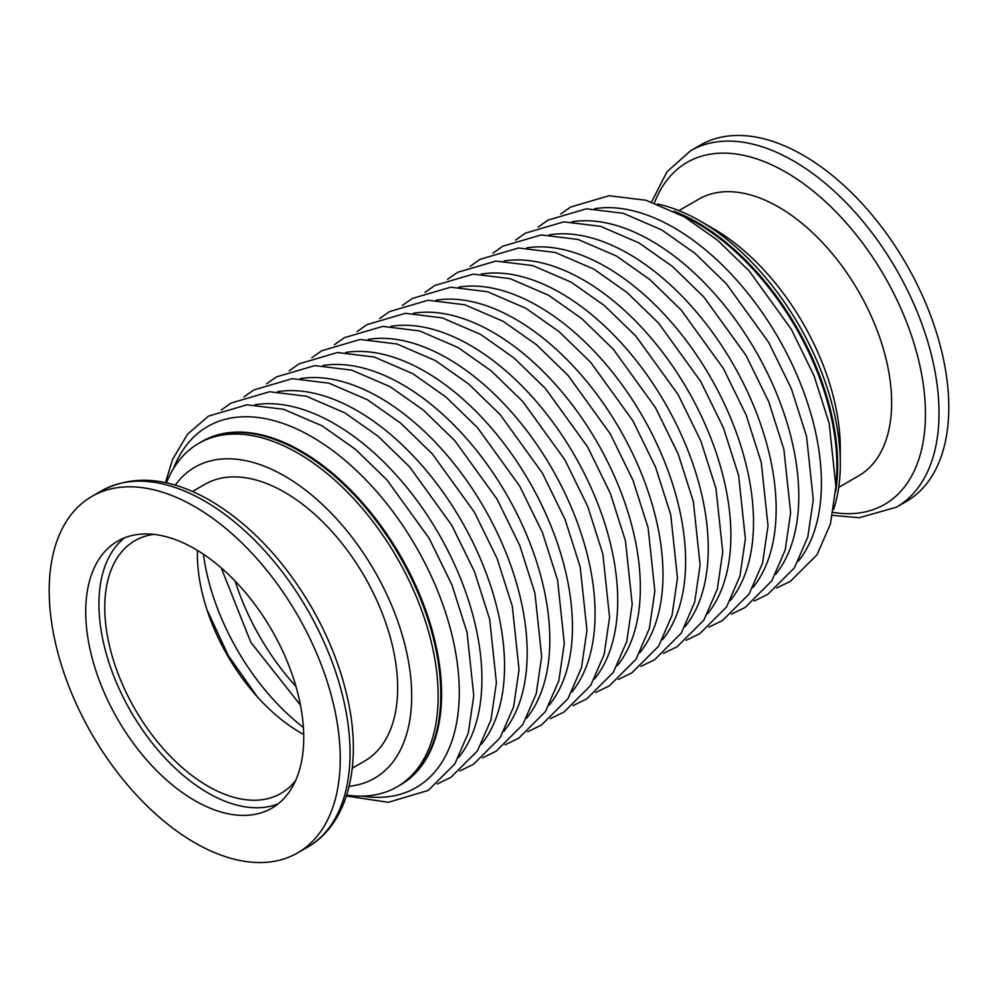 <?xml version="1.0" encoding="UTF-8"?>
<svg xmlns="http://www.w3.org/2000/svg" width="998" height="998" viewBox="0 0 998 998"><rect width="100%" height="100%" fill="white"/><g stroke="black" fill="none" stroke-linecap="round" stroke-linejoin="round"><path stroke-width="1.5" d="M680.985 214.932A198.315 114.496 60 0 1 696.654 222.966A198.315 114.496 60 0 1 836 483.431M697.44 222.504A198.315 114.496 60 0 1 835.688 491.428A198.315 114.496 60 0 0 697.44 222.504A198.315 114.496 60 0 0 673.912 211.214A198.315 114.496 60 0 1 697.44 222.504M201.796 441.59A198.315 114.496 60 0 1 202.195 441.366L201.396 441.815A198.315 114.496 60 0 1 300.56 451.645A198.315 114.496 60 0 1 430.113 626.407A198.315 114.496 60 0 1 399.711 785.314L397.067 786.848A198.315 114.496 60 0 1 346.705 795.082M202.195 441.366A198.315 114.496 60 0 1 301.346 451.183A198.315 114.496 60 0 1 430.911 625.946A198.315 114.496 60 0 1 400.51 784.865A198.315 114.496 60 0 1 400.111 785.089M657.433 204.029A198.315 114.496 60 0 1 700.085 220.982L713.32 228.617A179.603 103.692 60 0 1 840.316 448.589L840.316 463.87A198.315 114.496 60 0 1 833.679 509.279M690.591 150.748L700.371 145.097A205.8 118.824 60 0 1 803.278 155.289A205.8 118.824 60 0 1 937.721 336.65A205.8 118.824 60 0 1 906.172 501.557L896.391 507.209A205.8 118.824 60 0 0 927.94 342.289A205.8 118.824 60 0 0 793.497 160.94A205.8 118.824 60 0 0 690.591 150.748L666.963 171.806L651.594 201.97M678.939 210.615L698.8 199.151A159.78 92.253 60 0 1 778.677 207.073A159.78 92.253 60 0 1 883.055 347.865A159.78 92.253 60 0 1 858.567 475.896L838.719 487.361M713.32 228.617L700.085 220.982A198.315 114.496 60 0 1 840.316 463.87M194.722 842.711A205.8 118.824 60 0 1 60.279 661.35A205.8 118.824 60 0 1 91.828 496.443A205.8 118.824 60 0 1 194.722 506.635A205.8 118.824 60 0 1 329.165 687.996A205.8 118.824 60 0 1 297.629 852.903A205.8 118.824 60 0 1 194.722 842.711M194.722 548.8A154.166 89.009 60 0 1 295.433 684.653A154.166 89.009 60 0 1 271.805 808.18A154.166 89.009 60 0 1 194.722 800.546A154.166 89.009 60 0 1 94.012 664.693A154.166 89.009 60 0 1 117.639 541.166A154.166 89.009 60 0 1 194.722 548.8M278.13 803.877A154.166 89.009 60 0 1 207.958 792.911A154.166 89.009 60 0 1 109.119 663.096A154.166 89.009 60 0 1 124.538 537.835M295.707 780.399A145.933 84.256 60 0 1 280.912 793.41A145.933 84.256 60 0 1 207.958 786.187A145.933 84.256 60 0 1 112.612 657.595A145.933 84.256 60 0 1 134.992 540.654A145.933 84.256 60 0 1 153.655 534.367M166.441 482.845A198.315 114.496 60 0 1 198.752 443.349L201.396 441.815A198.315 114.496 60 0 1 300.56 451.645A198.315 114.496 60 0 1 430.113 626.407A198.315 114.496 60 0 1 399.711 785.314L400.51 784.865M303.704 734.478A145.933 84.256 60 0 1 300.56 732.719A145.933 84.256 60 0 1 197.417 550.397M175.249 485.14A179.603 103.692 60 0 1 284.68 476.083A179.603 103.692 60 0 1 407.221 654.913A179.603 103.692 60 0 1 349.125 786.312M192.477 491.478L204.79 484.367A159.78 92.253 60 0 1 284.68 492.276A159.78 92.253 60 0 1 389.058 633.069A159.78 92.253 60 0 1 364.569 761.1L352.257 768.223M198.752 443.349A198.315 114.496 60 0 1 297.915 453.167A198.315 114.496 60 0 1 427.468 627.929A198.315 114.496 60 0 1 397.067 786.848M295.969 686.487A171.706 99.139 60 0 1 235.116 581.073M303.392 727.392A171.706 99.139 60 0 1 203.405 554.202M173.427 468.686A208.47 120.359 60 0 1 311.875 436.825A208.47 120.359 60 0 1 457.022 661.175A208.47 120.359 60 0 1 362.474 796.117M255.089 404.726A208.47 120.359 60 0 1 334.505 423.763A208.47 120.359 60 0 1 463.808 586.874A208.47 120.359 60 0 1 458.693 757.37M277.718 391.653A208.47 120.359 60 0 1 357.147 410.689A208.47 120.359 60 0 1 486.438 573.813A208.47 120.359 60 0 1 481.323 744.308M300.361 378.591A208.47 120.359 60 0 1 379.776 397.628A208.47 120.359 60 0 1 509.08 560.739A208.47 120.359 60 0 1 503.953 731.235M322.99 365.518A208.47 120.359 60 0 1 402.406 384.554A208.47 120.359 60 0 1 531.709 547.677A208.47 120.359 60 0 1 526.595 718.173M345.62 352.456A208.47 120.359 60 0 1 425.048 371.493A208.47 120.359 60 0 1 554.339 534.616A208.47 120.359 60 0 1 549.224 705.099M368.262 339.382A208.47 120.359 60 0 1 447.678 358.419A208.47 120.359 60 0 1 576.969 521.542A208.47 120.359 60 0 1 571.854 692.038M390.892 326.321A208.47 120.359 60 0 1 470.308 345.358A208.47 120.359 60 0 1 599.611 508.481A208.47 120.359 60 0 1 594.496 678.964M413.521 313.247A208.47 120.359 60 0 1 492.95 332.284A208.47 120.359 60 0 1 622.241 495.407A208.47 120.359 60 0 1 617.126 665.903M436.163 300.186A208.47 120.359 60 0 1 515.579 319.223A208.47 120.359 60 0 1 644.87 482.346A208.47 120.359 60 0 1 639.755 652.829M458.793 287.112A208.47 120.359 60 0 1 538.209 306.149A208.47 120.359 60 0 1 667.512 469.272A208.47 120.359 60 0 1 662.398 639.768M481.423 274.051A208.47 120.359 60 0 1 560.851 293.088A208.47 120.359 60 0 1 690.142 456.211A208.47 120.359 60 0 1 685.027 626.694M504.065 260.977A208.47 120.359 60 0 1 583.481 280.014A208.47 120.359 60 0 1 712.772 443.137A208.47 120.359 60 0 1 707.657 613.633M526.695 247.916A208.47 120.359 60 0 1 606.11 266.953A208.47 120.359 60 0 1 735.414 430.076A208.47 120.359 60 0 1 730.299 600.559M549.324 234.842A208.47 120.359 60 0 1 628.752 253.879A208.47 120.359 60 0 1 758.043 417.002A208.47 120.359 60 0 1 752.929 587.498M571.966 221.781A208.47 120.359 60 0 1 651.382 240.817A208.47 120.359 60 0 1 780.673 403.941A208.47 120.359 60 0 1 775.558 574.424M594.596 208.707A208.47 120.359 60 0 1 674.012 227.744A208.47 120.359 60 0 1 803.315 390.867A208.47 120.359 60 0 1 798.2 561.363M654.439 202.943A197.479 114.022 60 0 1 785.825 172.155A197.479 114.022 60 0 1 923.387 385.103A197.479 114.022 60 0 1 833.118 512.423M91.828 496.443L101.609 490.791A205.8 118.824 60 0 1 204.503 500.984A205.8 118.824 60 0 1 338.958 682.345A205.8 118.824 60 0 1 307.409 847.252L297.629 852.903M300.46 705.137L250.81 642.288L221.219 567.862M257.147 696.592L228.18 655.362L206.948 609.653M346.406 796.03L388.322 802.305L428.254 790.416L454.863 763.882L468.324 732.969L473.776 695.731L467.027 632.308L451.907 584.828L429.177 538.384L386.987 479.963L355.488 449.349L322.217 425.909L283.769 409.317L246.955 404.801L208.545 416.104L187.587 434.142L172.604 459.317L165.468 482.633M437.211 784.004L450.896 777.342L477.506 750.82L490.966 719.895L496.405 682.657L489.656 619.247L474.537 571.767L451.807 525.322L409.629 466.889L378.13 436.276L344.846 412.848L306.398 396.256L269.585 391.74L231.174 403.03L221.282 410.003M459.841 770.943L473.526 764.281L500.135 737.747L513.596 706.834L519.047 669.596L512.298 606.173L497.179 558.693L474.449 512.248L432.259 453.828L400.759 423.214L367.476 399.774L329.041 383.182L292.214 378.666L253.816 389.969L243.911 396.942M482.483 757.869L496.156 751.207L522.765 724.685L536.225 693.772L541.677 656.522L534.928 593.111L519.808 545.632L497.079 499.187L454.888 440.754L423.389 410.141L390.118 386.713L351.67 370.121L314.844 365.605L276.446 376.895L266.553 383.868M505.113 744.807L518.798 738.146L545.407 711.611L558.855 680.698L564.307 643.461L557.558 580.038L542.438 532.558L519.709 486.113L477.531 427.693L446.019 397.079L412.748 373.639L374.3 357.047L337.486 352.531L299.076 363.833L289.183 370.807M527.742 731.734L541.427 725.072L568.037 698.55L581.497 667.637L586.949 630.387L580.2 566.976L565.08 519.496L542.351 473.052L500.16 414.619L468.661 384.005L435.377 360.577L396.942 343.986L360.116 339.47L321.718 350.76L311.813 357.733M550.385 718.672L564.057 712.011L590.666 685.476L604.127 654.563L609.578 617.325L602.829 553.902L587.71 506.423L564.98 459.978L522.79 401.558L491.29 370.944L458.02 347.504L419.572 330.912L382.745 326.396L344.347 337.698L334.455 344.672M573.014 705.598L586.699 698.937L613.296 672.415L626.756 641.502L632.208 604.252L625.459 540.841L610.339 493.361L587.61 446.917L545.432 388.484L513.92 357.87L480.649 334.442L442.201 317.851L405.388 313.335L366.977 324.624L357.084 331.598M595.644 692.537L609.329 685.875L635.938 659.341L649.399 628.428L654.85 591.19L648.101 527.767L632.981 480.288L610.252 433.843L568.062 375.423L536.562 344.809L503.279 321.368L464.843 304.777L428.017 300.261L389.607 311.563L379.714 318.537M618.286 679.463L631.959 672.802L658.568 646.28L672.028 615.367L677.48 578.116L670.731 514.706L655.611 467.226L632.882 420.782L590.691 362.349L559.192 331.748L525.921 308.307L487.473 291.715L450.647 287.199L412.249 298.489L402.356 305.463M640.916 666.402L654.601 659.74L681.197 633.206L694.658 602.293L700.109 565.055L693.361 501.632L678.241 454.152L655.511 407.708L613.333 349.288L581.822 318.674L548.551 295.233L510.103 278.642L473.289 274.126L434.879 285.428L424.986 292.402M663.545 653.328L677.23 646.667L703.84 620.145L717.3 589.232L722.752 551.981L715.99 488.571L700.883 441.091L678.153 394.647L635.963 336.214L604.464 305.613L571.18 282.172L532.745 265.58L495.919 261.064L457.508 272.354L447.615 279.328M686.187 640.267L699.86 633.605L726.469 607.071L739.93 576.158L745.381 538.92L738.632 475.497L723.513 428.017L700.783 381.573L658.593 323.152L627.093 292.539L593.822 269.098L555.375 252.506L518.548 247.991L480.15 259.293L470.258 266.266M708.817 627.193L722.502 620.531L749.099 594.01L762.559 563.097L768.011 525.846L761.262 462.436L746.142 414.956L723.413 368.512L681.235 310.091L649.723 279.477L616.452 256.037L578.004 239.445L541.19 234.929L502.78 246.219L492.887 253.193M731.447 614.132L745.132 607.47L771.741 580.936L785.201 550.023L790.641 512.785L783.892 449.362L768.784 401.882L746.042 355.438L703.864 297.017L672.365 266.404L639.082 242.963L600.646 226.371L563.82 221.855L525.41 233.158L515.517 240.131M754.089 601.058L767.761 594.396L794.371 567.874L807.831 536.961L813.283 499.711L806.534 436.301L791.414 388.821L768.685 342.376L726.494 283.956L694.995 253.342L661.711 229.902L623.276 213.31L586.45 208.794L548.052 220.084L538.159 227.057M776.718 587.997L790.404 581.335L817 554.801L830.461 523.888L835.912 486.65L829.163 423.227L814.044 375.747L791.314 329.303L749.136 270.882L717.624 240.269L684.354 216.828L645.906 200.236L609.092 195.733L570.681 207.023L560.789 213.996M832.532 515.367L859.216 517.737L896.391 507.209M101.609 490.791C133.47 474.087 169.648 477.294 210.116 500.435C249.625 523.95 283.332 559.391 311.251 606.772C327.893 635.626 339.769 665.142 346.867 695.332C362.873 762.272 349.088 823.562 307.409 847.252"/></g></svg>
